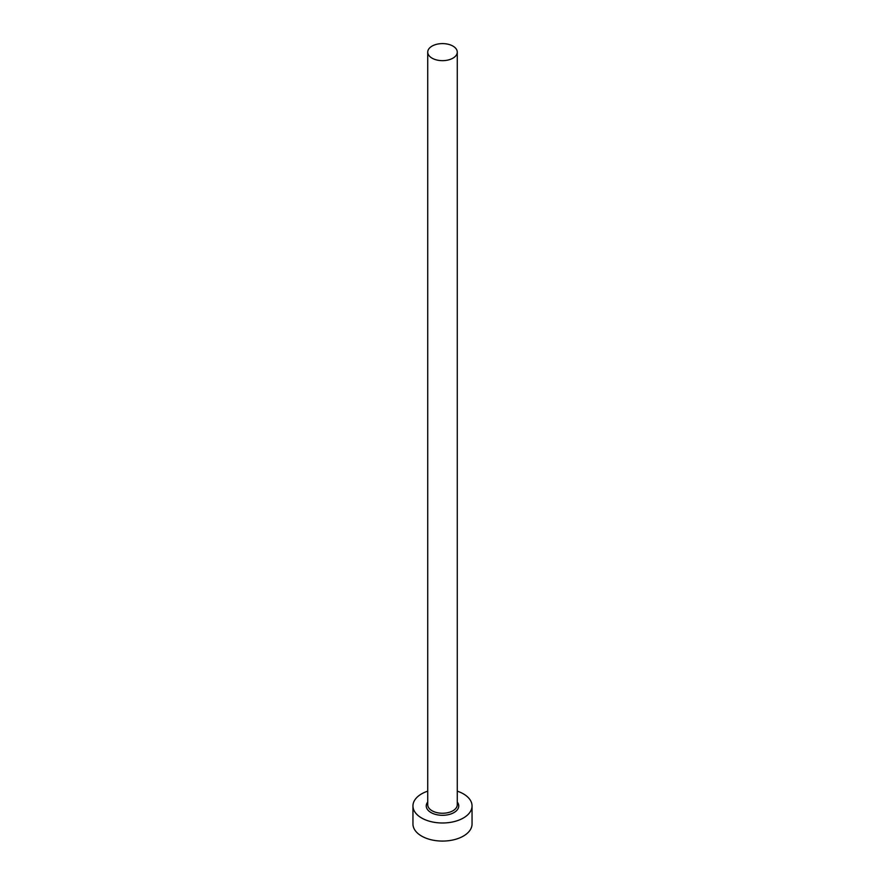 <?xml version="1.0" encoding="UTF-8"?>
<svg xmlns="http://www.w3.org/2000/svg" width="885" height="885" viewBox="0 0 885 885"><rect width="100%" height="100%" fill="white"/><g stroke="black" fill="none" stroke-linecap="round" stroke-linejoin="round"><path stroke-width="1.33" d="M432.057 58.156A14.768 8.529 0 0 0 448.153 60.003A14.768 8.529 0 0 0 457.268 52.126A14.768 8.529 0 0 0 452.943 46.097A14.768 8.529 0 0 0 436.847 44.25A14.768 8.529 0 0 0 427.732 52.126A14.768 8.529 0 0 0 432.057 58.156M427.732 791.157A29.548 17.058 0 0 0 412.952 805.925A29.548 17.058 0 0 0 421.614 817.994A29.548 17.058 0 0 0 453.806 821.689A29.548 17.058 0 0 0 472.048 805.925A29.548 17.058 0 0 0 463.386 793.867A29.548 17.058 0 0 0 457.268 791.157M412.952 805.925L412.952 824.024A29.548 17.058 0 0 0 421.614 836.082A29.548 17.058 0 0 0 453.806 839.776A29.548 17.058 0 0 0 472.048 824.024L472.048 805.925M457.268 802.02A16.251 9.381 180 0 1 451.77 813.636A16.251 9.381 180 0 1 431.006 812.563A16.251 9.381 180 0 1 427.732 802.02M427.732 52.126L427.732 804.719A14.768 8.529 0 0 0 432.057 810.76A14.768 8.529 0 0 0 448.153 812.607A14.768 8.529 0 0 0 457.268 804.719L457.268 52.126"/></g></svg>
